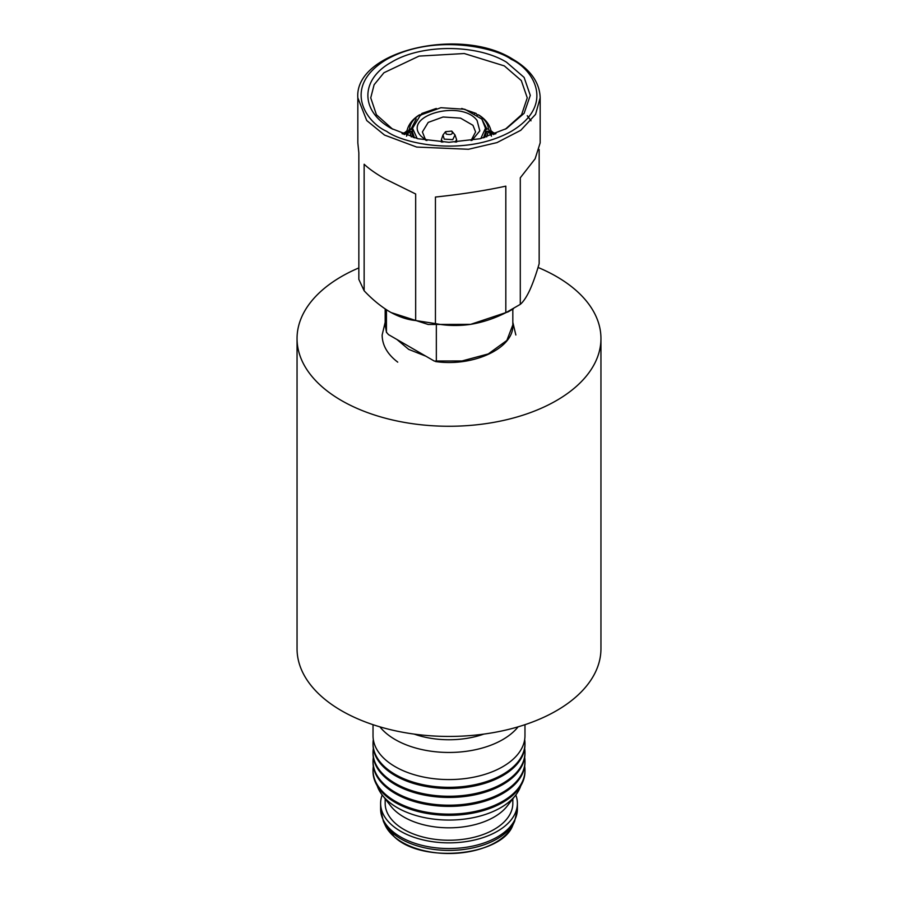 <?xml version="1.0" encoding="UTF-8"?>
<svg xmlns="http://www.w3.org/2000/svg" width="898" height="898" viewBox="0 0 898 898"><rect width="100%" height="100%" fill="white"/><g stroke="black" fill="none" stroke-linecap="round" stroke-linejoin="round"><path stroke-width="1.35" d="M358.841 267.918A151.953 87.723 0 0 0 297.047 338.535L297.047 648.715A151.953 87.723 0 0 0 341.554 710.745A151.953 87.723 0 0 0 507.146 729.76A151.953 87.723 0 0 0 600.953 648.715L600.953 338.535A151.953 87.723 0 0 0 556.446 276.505A151.953 87.723 0 0 0 538.037 267.447M297.047 338.535A151.953 87.723 0 0 0 341.554 400.575A151.953 87.723 0 0 0 507.146 419.591A151.953 87.723 0 0 0 600.953 338.535M420.601 115.034L421.948 113.417L436.383 108.49M422.442 113.215L423.519 113.844M451.773 131.086C453.277 134.15 451.425 135.149 446.227 134.083L445.531 131.692L451.773 131.086L455.005 134.969L452.749 139.639L444.207 139.123L442.995 134.958L441.401 139.617L442.815 142.165M417.211 138.561L412.53 128.246L420.489 115.112L440.884 107.715L464.827 109.275L481.856 119.108L485.47 128.246L480.789 138.561M471.978 140.38L479.813 130.861L477.062 120.444C461.359 99.049 401.765 115.629 420.938 136.047L426.022 140.38M471.057 140.537L475.592 131.961L472.954 125.305L460.539 118.132L443.084 116.998L428.211 122.397L422.408 131.961L425.046 138.629L426.943 140.537M406.614 135.059L406.513 133.578C407.31 126.09 411.497 119.917 419.085 115.067L419.748 114.764C413.495 118.828 410.094 123.576 409.533 129.009L411.06 129.009L416.234 118.996M406.491 133.97L409.533 129.009M420.825 115.393L419.748 114.764M411.06 129.009L412.586 130.244M491.509 133.97L491.487 133.578C490.69 126.09 486.503 119.917 478.915 115.067L478.252 114.764C484.505 118.828 487.906 123.576 488.467 129.009L491.509 133.97L491.386 135.059M478.252 114.764L477.175 115.393M481.788 119.03L486.941 129.009L488.467 129.009M485.414 130.244L486.941 129.009M461.651 108.49L476.052 113.417L477.399 115.034M474.481 113.844L475.558 113.215M411.318 136.956L409.533 131.198L406.491 136.159M413.248 137.517L411.06 131.198L409.533 131.198M411.06 131.198L412.575 132.354L414.483 137.854M491.509 136.159L488.467 131.198L486.682 136.945M488.467 131.198L486.941 131.198L484.752 137.517M486.941 131.198L485.425 132.354L483.517 137.854M357.831 97.848L357.831 142.872L358.841 152.828L358.841 279.379L364.139 290.784L364.139 164.233C368.898 168.734 375.701 173.527 384.535 178.635L415.673 193.99L415.673 320.541L435.44 323.594L435.44 197.044C461.516 194.282 484.987 190.657 505.821 186.155L505.821 312.706L520.29 304.355L520.29 177.804L535.107 158.834L540.169 142.872L540.169 97.848C539.676 82.56 530.561 69.685 512.837 59.234C460.708 25.986 354.194 50.917 357.831 97.848L366.732 120.534L384.535 135.07L416.683 147.07L468.498 149.27L496.976 142.602L520.784 130.289L535.567 114.36L540.169 97.848M391.517 128.549C360.008 111.273 360.008 79.451 391.517 62.175C421.443 43.991 476.557 43.98 506.483 62.175L524.106 77.408L530.291 95.368L524.106 113.328L506.483 128.549L480.116 138.73L449 142.299L417.896 138.73L391.517 128.549M531.032 120.815L527.261 115.719M539.159 149.495L539.159 263.709C536.095 274.305 532.952 283.151 529.73 290.234C526.509 297.047 523.366 301.75 520.29 304.355M415.673 320.541C407.31 319.722 398.723 316.826 389.9 311.864C381.111 306.667 372.524 299.64 364.139 290.784M505.383 129.177L521.581 114.731L527.261 97.848L521.3 80.551L504.339 65.902L464.266 53.532L419.052 56.103L383.94 72.749L374.118 84.726L370.739 97.848L376.419 114.731L392.617 129.177M505.821 312.706C494.416 318.476 482.675 322.36 470.631 324.358L508.1 311.864L513.465 308.766M391.146 312.571L428.211 324.481L470.631 324.358C458.62 326.086 446.89 325.839 435.44 323.594M495.965 133.667L493.316 132.567M404.684 132.567L402.035 133.667M425.854 356.192L408.702 349.389L396.927 339.489L434.34 361.086L436.338 361.007L435.519 361.546C473.504 367.136 514.195 348.065 512.825 324.896L506.854 340.454L488.288 353.924L461.954 360.974L436.338 361.007L436.338 325.435M396.927 339.489L388.452 334.595L386.443 332.204L386.443 309.754M386.533 332.586L385.175 324.896L386.522 332.586M382.189 794.977A68.383 39.478 0 0 0 380.617 803.384A68.383 39.478 0 0 0 392.314 825.464A68.383 39.478 0 0 0 468.992 841.134A68.383 39.478 0 0 0 517.383 803.384A68.383 39.478 0 0 0 515.811 794.977M385.175 798.838L385.175 803.384A63.825 36.852 0 0 0 396.097 823.994A63.825 36.852 0 0 0 467.667 838.62A63.825 36.852 0 0 0 512.825 803.384L512.825 798.838M377.205 785.795A73.108 42.206 0 0 0 382.267 795.078L390.742 806.022A63.825 36.852 0 0 0 396.097 811.59A63.825 36.852 0 0 0 454.511 827.687A63.825 36.852 0 0 0 507.258 806.022L515.733 795.078A73.108 42.206 0 0 0 520.795 785.795M382.267 795.078A73.108 42.206 0 0 0 388.396 801.454A73.108 42.206 0 0 0 455.32 819.896A73.108 42.206 0 0 0 515.733 795.078M373.321 766.387A75.971 43.867 0 0 0 373.029 770.271L373.029 771.449A75.971 43.867 0 0 0 386.017 795.976A75.971 43.867 0 0 0 471.214 813.397A75.971 43.867 0 0 0 524.971 771.449L524.971 770.271A75.971 43.867 0 0 0 524.679 766.387M373.029 770.271A75.971 43.867 0 0 0 386.017 794.809A75.971 43.867 0 0 0 471.214 812.219A75.971 43.867 0 0 0 524.971 770.271M373.321 757.463A75.971 43.867 0 0 0 373.029 761.336L373.029 762.514A75.971 43.867 0 0 0 386.017 787.041A75.971 43.867 0 0 0 471.214 804.462A75.971 43.867 0 0 0 524.971 762.514L524.971 761.336A75.971 43.867 0 0 0 524.679 757.463M373.029 761.336A75.971 43.867 0 0 0 386.017 785.873A75.971 43.867 0 0 0 471.214 803.283A75.971 43.867 0 0 0 524.971 761.336M373.321 748.528A75.971 43.867 0 0 0 373.029 752.401L373.029 753.579A75.971 43.867 0 0 0 386.017 778.117A75.971 43.867 0 0 0 471.214 795.527A75.971 43.867 0 0 0 524.971 753.579L524.971 752.401A75.971 43.867 0 0 0 524.679 748.528M373.029 752.401A75.971 43.867 0 0 0 386.017 776.938A75.971 43.867 0 0 0 471.214 794.348A75.971 43.867 0 0 0 524.971 752.401M373.321 739.593A75.971 43.867 0 0 0 373.029 743.477L373.029 744.644A75.971 43.867 0 0 0 386.017 769.182A75.971 43.867 0 0 0 471.214 786.592A75.971 43.867 0 0 0 524.971 744.644L524.971 743.477A75.971 43.867 0 0 0 524.679 739.593M373.029 743.477A75.971 43.867 0 0 0 386.017 768.003A75.971 43.867 0 0 0 471.214 785.413A75.971 43.867 0 0 0 524.971 743.477M373.029 724.686L373.029 735.72A75.971 43.867 0 0 0 386.017 760.247A75.971 43.867 0 0 0 471.214 777.657A75.971 43.867 0 0 0 524.971 735.72L524.971 724.686M379.91 726.852A75.971 43.867 0 0 0 386.017 733.127A75.971 43.867 0 0 0 455.241 752.311A75.971 43.867 0 0 0 518.09 726.852M414.191 734.104A66.856 38.603 0 0 0 483.809 734.104M456.599 142.097L456.599 139.617L455.185 142.165M404.358 134.588L406.715 132.354M408.916 130.603L411.228 129.02M491.363 132.421L493.642 134.588M386.679 131.344C365.946 122.263 341.408 86.511 386.679 59.38C433.655 33.248 495.595 47.414 511.321 59.38C532.054 68.461 556.592 104.224 511.321 131.344C464.345 157.487 402.405 143.31 386.679 131.344M512.825 825.195C502.072 855.861 422.419 864.022 394.345 836.846L385.175 825.195A66.048 38.131 0 0 0 394.244 836.712A66.048 38.131 0 0 0 459.956 852.988A66.048 38.131 0 0 0 512.825 825.195L514.633 821.288L517.383 809.076L517.383 803.384M385.175 825.195L383.367 821.288A67.922 39.209 0 0 0 392.695 833.131A67.922 39.209 0 0 0 460.259 849.867A67.922 39.209 0 0 0 514.633 821.288M383.367 821.288L380.617 809.076A68.383 39.478 0 0 0 392.314 831.155A68.383 39.478 0 0 0 468.992 846.825A68.383 39.478 0 0 0 517.383 809.076M397.735 362.141C387.431 354.261 382.234 345.214 382.144 334.999L385.175 322.292M515.856 334.999L512.825 322.292M421.948 113.417L435.833 108.602M441.401 142.097L441.401 139.617M455.017 134.969L456.599 139.617M445.531 131.692L442.995 134.969M485.47 132.118L485.47 128.246M412.53 132.118L412.53 128.246M403.045 134.083L406.94 130.76M494.955 134.083L491.06 130.76M462.167 108.602L476.052 113.417M512.825 309.137L512.825 324.896M385.175 308.923L385.175 324.896M380.617 809.076L380.617 803.384"/></g></svg>
